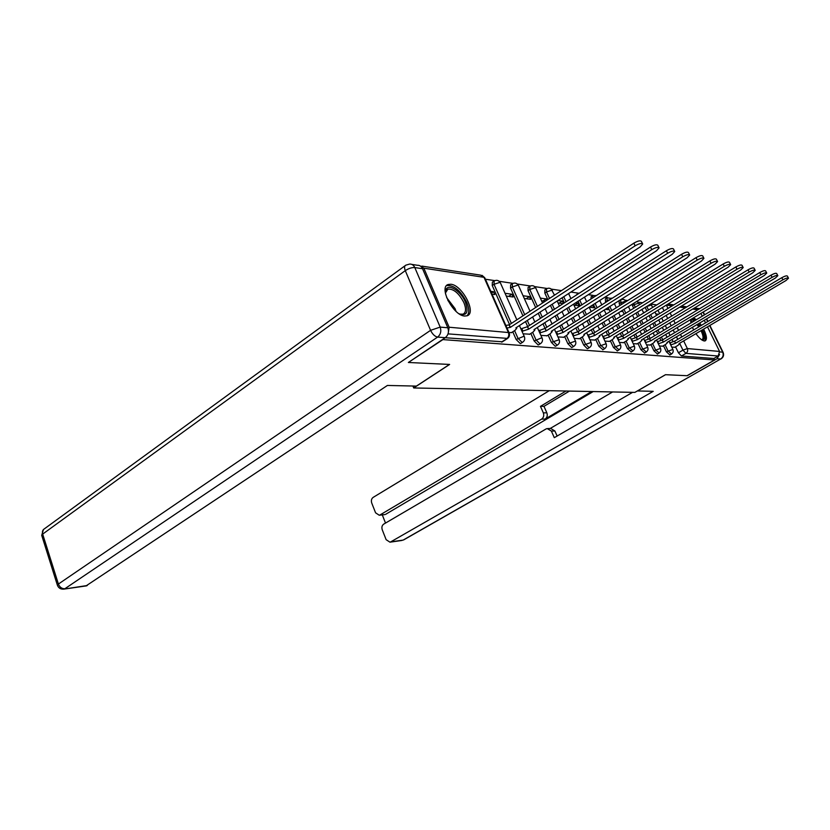 <?xml version="1.0" encoding="UTF-8"?>
<svg xmlns="http://www.w3.org/2000/svg" width="830" height="830" viewBox="0 0 830 830"><rect width="100%" height="100%" fill="white"/><g stroke="black" fill="none" stroke-linecap="round" stroke-linejoin="round"><path stroke-width="1.25" d="M663.471 345.695L666.386 351.785L669.872 354.96M650.938 344.543L653.895 350.768L657.485 353.985M637.928 343.35L640.926 349.7L644.63 352.978M624.409 342.105L627.459 348.6L631.277 351.941M610.361 340.819L613.453 347.448L617.396 350.851M595.733 339.47L598.876 346.255L602.953 349.71M580.512 338.069L583.698 345.021L587.308 348.725L587.91 348.538M564.649 336.607L567.886 343.724L571.6 347.511L572.244 347.303M548.091 335.081L551.379 342.365L555.208 346.235L555.903 346.017M530.816 333.484L534.157 340.954L538.099 344.917L538.846 344.678M512.764 331.813L516.156 339.48L520.223 343.537L521.033 343.267M450.908 284.254L448.179 284.493C438.406 287.056 453.336 315.701 464.676 316.043L467.145 315.784C476.783 313.045 462.32 285.095 450.908 284.254M690.747 319.498L690.934 322.953M692.407 327.331L693.662 329.925M695.945 333.65C699.109 338.09 701.889 340.528 704.265 340.974L705.178 340.871C707.264 339.449 706.735 335.538 703.612 329.126M656.738 304.921L650.751 304.029M642.524 302.794L638.125 302.13M627.698 300.564L625.011 300.17M612.218 298.25L611.399 298.126M607.508 297.545L604.946 297.161M593.294 295.407L588.314 294.66M578.52 293.187L570.905 292.046M561.422 290.625L551.296 289.11M547.105 288.477L534.665 286.609M530.401 285.976L517.318 284.016M512.961 283.362L499.204 281.297M494.753 280.623L485.415 279.222M701.36 325.36L699.649 323.036M696.432 319.664L693.455 317.88M707.492 326.833L719.568 351.443L718.199 356.018L713.852 358.508L681.43 355.997L678.421 352.771L675.547 346.805M672.985 341.452L672.02 339.449M670.069 335.403L668.752 332.664M666.739 328.473L665.338 325.547M663.253 321.2L661.749 318.066M659.58 313.574L657.972 310.223M408.806 362.502L449.621 364.432L413.703 387.963L634.877 392.393L665.484 374.693L687.043 375.71L714.568 359.981L442.898 339.595L408.702 362.254M700.914 313.418L702.273 316.189M704.276 320.276L705.552 322.88M713.852 358.508L714.568 359.981M694.337 308.044L698.704 309.258M448.262 333.089L449.123 327.228L423.84 268.183L420.167 265.901M508.998 332.54L511.612 332.56M492.034 294.183L494.784 294.546L493.518 291.714L491.536 293.063M523.087 333.805L529.716 334.189M506.279 296.082L513.096 296.995L511.851 294.214L508.603 296.393M540.89 335.403L547.043 335.745M524.301 298.489L530.619 299.329L529.395 296.611L526.179 298.738M557.936 336.928L563.632 337.239M546.794 300.211L546.202 298.904L543.028 300.989M574.267 338.391L579.548 338.671M563.404 303.469L562.325 301.103L559.192 303.147M589.912 339.792L594.809 340.041M573.935 305.108L578.977 305.782L577.794 303.22L574.702 305.212M604.935 341.14L609.469 341.358M589.259 307.152L593.834 307.764L592.662 305.253L589.601 307.204M619.367 342.437L623.558 342.624M605.371 309.3L608.11 309.673L607.353 308.055M633.228 343.682L637.108 343.848M620.809 311.364L621.846 311.499L621.556 310.897M646.57 344.875L650.149 345.021M659.414 346.027L662.703 346.151M660.846 340.196L659.809 338.018M657.806 333.847L656.416 330.921M654.351 326.595L652.857 323.472M650.71 318.99L649.112 315.649M646.892 310.991L645.221 307.505L646.767 306.436M648.261 338.899L647.13 336.524M645.086 332.218L643.603 329.105M641.486 324.634L639.899 321.303M637.699 316.666L635.998 313.097M633.715 308.272L632.481 305.668L634.079 304.672L633.601 303.375M635.189 337.551L633.964 334.957M631.869 330.506L630.302 327.186M628.123 322.569L626.442 319.011M624.17 314.207L622.376 310.389M620.01 305.388L619.253 303.77L620.871 302.753L620.716 299.827C622.915 298.842 624.658 299.35 625.945 301.342M621.618 336.15L620.29 333.328M618.132 328.721L616.472 325.173M614.231 320.39L612.447 316.583M610.112 311.613L608.193 307.525M605.765 302.338L605.516 301.798L607.155 300.761L607.021 297.783L611.803 298.51M607.508 334.708L606.076 331.606M603.856 326.844L602.092 323.057M599.779 318.098L597.88 314.031M595.484 308.864L593.44 304.486M592.838 333.204L591.271 329.811M588.989 324.872L587.111 320.816M584.735 315.67L582.722 311.312M580.243 305.948L578.074 301.259M577.566 331.647L575.854 327.912M573.509 322.797L571.517 318.45M569.058 313.107L566.921 308.438M564.359 302.857L562.045 297.814M561.661 330.039L559.783 325.931M557.366 320.608L555.249 315.95M552.718 310.399L550.435 305.378M547.79 299.568L544.833 293.073L546.555 291.942L546.555 288.757C548.993 287.647 550.923 288.207 552.344 290.459M538.795 330.745L545.03 328.379L543.017 323.825M540.517 318.295L538.265 313.304M535.651 307.515L528.046 290.656L529.789 289.494L529.831 286.257C532.331 285.115 534.302 285.696 535.755 288.01M527.724 326.584L525.504 321.615M522.931 315.857L510.533 288.145L512.297 286.952L512.38 283.652C514.932 282.48 516.955 283.082 518.439 285.458M509.568 324.613L492.242 285.51L494.026 284.296L494.151 280.934C496.776 279.72 498.84 280.343 500.365 282.791M412.904 386.012L413.703 387.963M671.781 347.127L674.811 347.241M658.481 314.238L655.835 313.885M644.682 312.36L643.26 312.163M577.794 303.22L575.501 302.909M562.325 301.103L557.916 300.502M546.202 298.904L540.33 298.105M529.395 296.611L523.066 295.75M511.851 294.214L505.034 293.281M493.518 291.714L490.769 291.33M632.004 304.371L632.481 305.668M620.539 299.941L619.097 300.844L619.253 303.77M606.834 297.908L605.392 298.821L605.516 301.798M592.589 295.791L591.147 296.725L590.96 299.08M577.773 293.592L575.833 295.418M546.296 288.933L544.843 289.888L544.833 293.073M529.54 286.454L528.098 287.419L528.046 290.656M512.069 283.86L510.616 284.846L510.533 288.145M493.809 281.163L492.366 282.159L492.242 285.51M445.202 337.727L502.399 341.794M541.544 300.792L545.175 301.269M558.082 302.992L563.103 303.666M511.311 332.747L515.057 330.319L516.758 328.327L515.845 327.902L640.138 246.956L642.69 244.02C641.621 242.962 639.1 243.553 635.147 245.815L510.336 327.373L506.985 328.016M505.864 325.464L509.215 324.841L633.861 243.159C637.814 240.897 640.335 240.306 641.414 241.364L642.586 243.802M510.336 327.373L509.215 324.841M529.426 334.376L533.119 332L534.842 330.039L533.981 329.645L656.53 250.733L659.093 247.859C658.076 246.863 655.638 247.454 651.778 249.643L528.72 329.137L522.91 331.046L521.811 328.566L527.61 326.657L650.513 247.039C654.372 244.85 656.81 244.269 657.827 245.265L658.989 247.651M520.991 329.095L521.811 328.566M522.091 331.585L522.91 331.046M528.72 329.137L527.61 326.657M546.763 335.932L550.404 333.608L552.137 331.678L551.327 331.315L672.176 254.333L674.738 251.521C673.763 250.577 671.397 251.168 667.642 253.285L546.296 330.828L540.641 332.695L539.542 330.267M546.13 330.817L545.03 328.379L666.397 250.753C670.152 248.626 672.518 248.046 673.493 248.99L674.634 251.324M539.894 333.172L540.641 332.695M546.296 330.828L545.196 328.4M447.827 327.777L422.553 268.733L414.803 267.561L440.18 327.103L447.827 327.777C449.155 331.855 448.304 335.154 445.274 337.686L408.37 362.482L449.487 364.432L416.411 386.095L387.403 385.452L85.978 585.939M411.805 264.407L417.407 265.268C419.7 265.175 421.422 266.326 422.553 268.733M637.367 390.951L653.22 391.335L390.681 541.897L403.11 540.102L720.658 358.996L717.016 358.716L687.261 375.72L665.567 374.693L637.388 390.992M591.666 391.532L545.123 419.077L541.596 419.14L380.057 514.922L384.373 514.662M541.596 419.14C543.65 417.604 544.221 415.508 543.328 412.852L546.846 412.832C547.748 415.467 547.167 417.552 545.123 419.077M565.998 391.013L540.455 406.347L543.328 412.852M549.284 390.681L373.147 497.388C371.456 498.695 370.989 500.573 371.726 503.022L375.575 512.805L379.248 515.243L380.057 514.922M548.132 428.529L550.695 428.456L554.886 430.988L551.39 431.092L547.178 428.56L545.943 429.006L383.688 524.135C381.976 525.432 381.499 527.309 382.246 529.779L386.137 539.687L389.965 542.177L390.681 541.897M382.288 514.901L385.514 523.066M551.39 431.092L554.295 437.68L632.574 392.351M696.64 308.366L694.409 308.003M717.016 358.716L719.579 354.493M593.201 391.563L385.691 514.289M550.207 428.467L612.613 391.947M554.886 430.988L557.127 436.041M569.463 391.086L543.982 406.347L546.846 412.832M543.982 406.347L540.455 406.347M445.513 293.862L445.492 291.797C445.866 281.993 460.401 289.712 465.391 302.11C468.867 312.37 466.782 316.261 459.135 313.792M459.976 314.176L463.057 314.165C466.035 312.578 466.315 308.719 463.887 302.618C458.928 293.177 453.595 288.684 447.889 289.131L445.461 292.938M467 315.836C469.438 313.201 469.344 308.687 466.709 302.276C460.577 290.573 453.969 285.001 446.882 285.551L446.447 285.738M690.685 321.428C691.151 319.726 692.428 319.519 694.513 320.816M697.968 324.032L699.721 326.335M701.962 330.101L702.201 330.568C705.033 337.022 704.929 340.155 701.889 339.968M701.558 339.74L702.035 339.657C703.633 338.64 703.342 335.735 701.153 330.942L701.008 330.662M698.767 326.896L696.993 324.613M693.341 321.511L690.736 321.822M704.68 340.974C705.842 339.128 705.251 335.683 702.896 330.651L702.471 329.8M700.219 326.034L698.497 323.71M695.281 320.359L692.262 318.596M563.352 337.416L566.963 335.144L568.695 333.255L567.938 332.913L687.105 257.767L689.668 255.028C688.744 254.136 686.441 254.717 682.779 256.771L563.114 332.446L557.604 334.272L556.525 331.896L562.035 330.07L681.554 254.291C685.217 252.227 687.52 251.646 688.443 252.548L689.574 254.831M555.851 332.322L556.525 331.896M556.93 334.708L557.604 334.272M563.114 332.446L562.035 330.07M579.267 338.837L582.826 336.617L584.569 334.76L583.864 334.438L701.381 261.056L703.933 258.369C703.062 257.528 700.821 258.099 697.241 260.101L579.236 333.992L573.862 335.787L572.793 333.452L578.168 331.668L696.028 257.663C699.617 255.671 701.848 255.09 702.73 255.941L703.84 258.182M572.181 333.836L572.793 333.452M573.25 336.171L573.862 335.787M579.236 333.992L578.168 331.668M594.539 340.207L598.057 338.038L599.8 336.212L599.136 335.901L715.035 264.189L717.587 261.575C716.747 260.765 714.578 261.336 711.071 263.276L594.695 335.476L589.445 337.239L588.387 334.947L593.637 333.193L709.889 260.9C713.385 258.96 715.553 258.389 716.404 259.199L717.504 261.388M587.837 335.289L588.387 334.947M588.895 337.582L589.445 337.239M594.695 335.476L593.637 333.193M609.199 341.524L612.675 339.397L614.428 337.603L613.795 337.312L728.118 267.198L730.659 264.635C729.861 263.878 727.744 264.438 724.32 266.326L609.531 336.907L604.406 338.63L603.358 336.389L608.483 334.666L723.148 264.002C726.572 262.104 728.688 261.543 729.487 262.311L730.576 264.459M609.531 336.907L608.483 334.666M623.288 342.79L626.723 340.705L628.476 338.941L627.874 338.661L740.651 270.082L743.192 267.571C742.425 266.855 740.36 267.405 737.009 269.252L623.787 338.267L618.775 339.968L617.748 337.769L622.749 336.077L735.857 266.959C739.208 265.123 741.263 264.573 742.041 265.299L743.109 267.405M623.787 338.267L622.749 336.077M636.849 344.004L640.231 341.96L641.995 340.227L641.424 339.968L752.686 272.852L755.207 270.393C754.47 269.709 752.468 270.258 749.189 272.053L637.482 339.584L632.585 341.255L631.568 339.096L636.465 337.437L748.048 269.812C751.326 268.017 753.329 267.468 754.076 268.163L755.124 270.238M637.482 339.584L636.465 337.437M649.89 345.166L653.231 343.174L654.995 341.462L654.455 341.213L764.233 275.508L766.744 273.101C766.038 272.448 764.088 272.997 760.871 274.74L650.668 340.85L645.875 342.489L644.879 340.373L649.662 338.744L759.751 272.541C762.957 270.798 764.918 270.248 765.634 270.912L766.671 272.945M650.668 340.85L649.662 338.744M662.454 346.297L665.764 344.336L667.517 342.655L667.009 342.427L775.334 278.06L777.835 275.705C777.16 275.083 775.251 275.622 772.108 277.324L663.357 342.074L658.667 343.672L657.682 341.597L662.371 339.999L770.997 275.166C774.141 273.464 776.05 272.925 776.735 273.558L777.762 275.56M663.357 342.074L662.371 339.999M674.572 347.386L677.83 345.456L679.594 343.807L679.106 343.589L786 280.519L788.5 278.206C787.846 277.614 785.979 278.143 782.898 279.803L675.589 343.247L671.003 344.824L670.018 342.78L674.614 341.213L781.808 277.687C784.889 276.027 786.757 275.498 787.411 276.1L788.427 278.071M675.589 343.247L674.614 341.213M671.48 354.016L668.005 350.831L665.079 344.74M666.386 351.785L672.891 349.44C673.597 351.381 673.078 352.926 671.346 354.099L669.727 355.043M659.113 353.02L655.534 349.793L652.567 343.568M653.895 350.768L660.535 348.382C661.251 350.353 660.722 351.93 658.968 353.113L657.329 354.078M646.279 352.003L642.586 348.714L639.577 342.354M640.926 349.7L647.711 347.282C648.438 349.285 647.898 350.893 646.114 352.096L644.464 353.082M632.948 350.934L629.13 347.594L626.079 341.089M627.459 348.6L634.39 346.141C635.116 348.185 634.577 349.814 632.771 351.038L631.091 352.045M619.087 349.824L615.144 346.421L612.052 339.781M613.453 347.448L620.55 344.958C621.286 347.033 620.726 348.693 618.889 349.938L617.198 350.966M604.665 348.673L600.598 345.207L597.455 338.412M598.876 346.255L606.139 343.724C606.886 345.83 606.325 347.521 604.458 348.797L602.736 349.845M589.653 347.469L589.051 347.646L585.441 343.942L582.245 336.98M583.698 345.021L591.136 342.448C591.894 344.585 591.323 346.307 589.425 347.604L587.682 348.673M574.007 346.214L573.364 346.411L569.65 342.624L566.402 335.496M567.886 343.724L575.501 341.109C576.269 343.288 575.688 345.041 573.758 346.359L571.995 347.459M557.687 344.907L556.992 345.114L553.174 341.244L549.875 333.951M551.379 342.365L559.202 339.709C559.97 341.939 559.379 343.724 557.418 345.062L555.633 346.183M540.652 343.537L539.905 343.765L535.962 339.802L532.621 332.322M534.157 340.954L541.502 337.893L542.177 338.256C542.955 340.528 542.353 342.344 540.372 343.713L538.556 344.855M522.859 342.105L522.049 342.365L517.993 338.308L514.579 330.631M516.156 339.48L523.668 336.358L524.394 336.731C525.183 339.045 524.56 340.902 522.547 342.302L520.711 343.475M678.421 352.771L682.934 350.136L679.625 343.278M677.737 339.356L676.502 336.783M674.541 332.737L673.223 329.987M671.2 325.796L669.789 322.86M667.693 318.513L666.179 315.379M664.01 310.866L662.392 307.515M666.345 305.087L667.974 308.449M670.152 312.962L671.667 316.106M673.773 320.453L675.184 323.389M677.218 327.591L678.546 330.34M680.507 334.407L681.752 336.98M683.65 340.902L687.354 348.558L719.568 351.443M697.76 309.818L692.677 309.05M685.186 307.909L679.801 307.09M672.103 305.917L666.397 305.056M449.123 327.228L508.406 332.529L484.004 277.324L423.84 268.183M662.714 339.792L661.406 337.053M659.414 332.882L658.014 329.956M655.949 325.63L654.455 322.507M652.307 318.025L650.71 314.674M648.479 310.015L646.809 306.529L651.28 304.983L652.722 307.401M650.139 338.453L648.759 335.548M646.705 331.232L645.221 328.12M643.094 323.648L641.517 320.307M639.308 315.67L637.606 312.101M635.313 307.276L634.079 304.672L638.654 303.095L639.65 304.579M637.077 337.063L635.614 333.961M633.508 329.51L631.941 326.18M629.752 321.563L628.071 317.994M625.799 313.19L623.994 309.372M621.639 304.371L620.871 302.753L625.54 301.155L626.059 301.591M623.517 335.611L621.961 332.301M619.792 327.694L618.132 324.146M615.881 319.363L614.096 315.556M611.762 310.576L609.842 306.488M607.404 301.3L607.155 300.761L610.652 299.246M609.407 334.096L607.757 330.568M605.537 325.796L603.763 322.009M601.449 317.039L599.561 312.972M597.144 307.806L595.11 303.427M594.726 332.519L592.973 328.742M590.69 323.804L588.812 319.747M586.426 314.601L584.413 310.233M581.923 304.869L579.755 300.17M579.433 330.869L577.587 326.833M575.232 321.698L573.229 317.361M570.781 312.007L568.633 307.339M566.06 301.747L563.746 296.704M563.497 329.137L561.537 324.81M559.109 319.488L556.982 314.829M554.45 309.268L552.168 304.257M549.512 298.427L546.555 291.942L551.784 290.178L554.502 295.169M546.877 327.321L544.791 322.694M542.28 317.153L540.029 312.153M537.404 306.363L529.789 289.494L535.153 287.709L535.807 288.114L542.55 302.992M529.519 325.422L527.299 320.442M524.716 314.684L512.297 286.952L517.785 285.126L518.491 285.562L530.017 311.209M511.384 323.42L494.026 284.296L499.66 282.428L500.407 282.895L516.862 319.83M577.514 294.328L579.724 292.897M592.62 298.012L592.796 295.656L596.521 295.522M507.618 338.412L448.034 333.878M501.517 342.085L506.757 338.692C508.707 337.115 509.257 335.061 508.406 332.529L509.164 332.944C509.973 335.299 509.34 337.198 507.286 338.63L502.046 342.022M681.43 355.997L685.933 353.373L682.934 350.136L687.354 348.558C688.08 350.55 687.614 352.148 685.933 353.373L718.199 356.018M421.848 266.098L480.674 275.155L484.803 277.832L509.132 332.851M510.16 327.362L509.039 324.821M635.147 245.815L633.861 243.159M528.544 329.126L527.434 326.647M651.778 249.643L650.513 247.039M667.642 253.285L666.397 250.753M445.274 337.686L437.607 337.094L64.885 588.729C61.877 588.823 59.719 587.267 58.401 584.05L430.573 330.33L405.289 270.642L42.672 534.095L58.401 584.05L57.446 585.347C58.65 588.211 60.86 589.456 64.107 589.082L87.295 585.503M63.599 589.165L86.507 585.866M57.395 585.202L41.77 535.495L42.672 534.095C42.029 531.646 42.62 529.882 44.426 528.803L405.092 265.714M437.607 337.094C440.657 334.542 441.508 331.212 440.18 327.103L430.573 330.33C432.492 334.251 434.837 336.503 437.607 337.094M405.818 265.175C404.355 265.932 404.179 267.748 405.289 270.642C408.682 268.412 411.846 267.395 414.803 267.561C413.662 265.133 411.929 263.971 409.626 264.065L405.818 265.175M719.755 351.93L722.691 352.19L709.619 325.578M707.679 321.615L706.403 319.021M704.39 314.923L703.02 312.153M389.965 542.177L401.917 540.465M720.959 358.965C723.428 357.325 724.154 355.157 723.138 352.449L722.691 352.19C723.75 355.012 723.065 357.274 720.658 358.996L403.764 539.853M696.37 308.262L699.638 308.687M446.665 297.638L455.068 308.656L456.044 311.354M454.02 309.351L447.806 300.252M562.958 332.425L561.879 330.05M682.779 256.771L681.554 254.291M579.081 333.982L578.012 331.647M697.241 260.101L696.028 257.663M594.55 335.465L593.491 333.183M711.071 263.276L709.889 260.9M609.386 336.887L608.349 334.656M724.32 266.326L723.148 264.002M623.652 338.256L622.614 336.067M737.009 269.252L735.857 266.959M637.357 339.574L636.34 337.426M749.189 272.053L748.048 269.812M650.544 340.839L649.537 338.733M760.871 274.74L759.751 272.541M663.243 342.064L662.247 339.989M772.108 277.324L770.997 275.166M675.475 343.236L674.489 341.203M782.898 279.803L781.808 277.687M519.424 325.578L524.353 336.648M532.611 316.987L534.852 321.967M537.332 327.487L542.135 338.173M545.186 308.802L547.447 313.802M549.968 319.353L552.075 323.99M554.482 329.303L559.161 339.626M557.169 301L559.462 306.021M562.014 311.592L564.141 316.261M566.579 321.594L568.56 325.931M570.905 331.046L575.46 341.016M568.602 293.55L570.926 298.593M573.509 304.195L575.667 308.874M578.137 314.238L580.139 318.585M582.504 323.721L584.372 327.767M586.644 332.695L591.095 342.354M584.496 297.119L586.686 301.819M589.176 307.204L591.209 311.572M593.606 316.728L595.484 320.785M597.787 325.744L599.54 329.52M601.75 334.283L606.097 343.641M599.748 300.47L601.792 304.859M604.219 310.036L606.118 314.114M608.442 319.083L610.226 322.88M612.457 327.663L614.107 331.201M616.265 335.797L620.508 344.875M614.376 303.624L616.306 307.723M618.651 312.713L620.446 316.521M622.708 321.314L624.378 324.872M626.546 329.489L628.113 332.799M630.209 337.25L634.359 346.058M628.435 306.602L630.25 310.43M632.533 315.244L634.213 318.803M636.413 323.441L637.99 326.771M640.106 331.232L641.58 334.334M643.613 338.64L647.67 347.21M639.027 303.282L636.745 301.415M641.953 309.414L643.655 312.993M645.875 317.641L647.462 320.971M649.6 325.453L651.093 328.576M653.148 332.892L654.538 335.808M656.53 339.978L660.493 348.31M651.643 305.15L650.71 303.988M654.963 312.07L656.572 315.421M658.719 319.913L660.224 323.036M662.299 327.373L663.71 330.299M665.712 334.48L667.029 337.219M668.959 341.265L672.85 349.368M686.856 306.893L681.482 306.062M673.804 304.88L668.098 304.008M484.751 277.728L482.033 275.342M516.727 328.234L516.416 327.539M534.8 329.946L534.51 329.303M552.095 331.595L551.826 330.994M43.461 529.509L41.708 535.329M703.269 311.997L704.629 314.777M706.641 318.876L707.928 321.469M709.868 325.433L723.086 352.335M379.248 515.243L384.881 514.6M445.451 292.772L445.492 291.797M446.55 290.064L447.889 289.131M568.654 333.162L568.405 332.612"/></g></svg>

